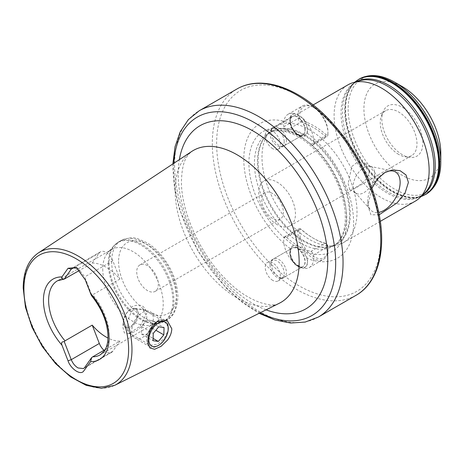 <?xml version="1.0" encoding="UTF-8"?>
<svg xmlns="http://www.w3.org/2000/svg" width="464" height="464" viewBox="0 0 464 464"><rect width="100%" height="100%" fill="white"/><g stroke="black" fill="none" stroke-linecap="round" stroke-linejoin="round"><path stroke-width="0.35" stroke-dasharray="2.32 1.74" d="M168.13 326.76L164.691 321.813L156.797 321.9L155.469 322.712L150.29 328.97L147.772 340.182L150.139 345.146L156.797 344.346C158.775 343.598 161.344 341.452 164.505 337.914L168.125 330.467M122.908 327.277L124.34 332.937L128.656 333.773L140.087 326.279L146.665 313.548C145.273 305.793 140.609 303.41 132.681 306.397C126.185 311.75 122.931 318.71 122.908 327.277M134.688 331.58L131.463 333.059L128.969 332.926L127.229 327.259C126.399 323.35 130.558 310.056 134.688 309.14L142.709 309.123L146.665 316.054C147.987 320.282 138.382 330.409 134.688 331.58M103.988 350.308A10.997 6.345 -120 0 0 106.065 351.84A10.997 6.345 -120 0 0 111.563 352.379A10.997 6.345 -120 0 0 112.798 351.236L119.909 341.115L105.177 349.624M102.753 269.085A42.758 24.685 -120 0 0 118.813 309.192A42.758 24.685 -120 0 0 149.93 325.241A42.758 24.685 -120 0 0 154.367 323.57A42.758 24.685 -120 0 0 163.224 303.995A42.758 24.685 -120 0 0 144.559 260.971A42.758 24.685 -120 0 0 111.609 249.516A42.758 24.685 -120 0 0 107.95 252.52A42.758 24.685 -120 0 0 102.753 269.085M272.786 148.729A10.689 6.171 60 0 1 265.802 139.31A10.689 6.171 60 0 1 267.438 130.744A10.689 6.171 60 0 1 272.786 131.271A10.689 6.171 60 0 1 279.769 140.691A10.689 6.171 60 0 1 278.127 149.257A10.689 6.171 60 0 1 272.786 148.729M297.621 134.392A10.689 6.171 60 0 1 290.058 121.295A10.689 6.171 60 0 1 292.274 116.406A10.689 6.171 60 0 1 297.621 116.934A10.689 6.171 60 0 1 304.604 126.353A10.689 6.171 60 0 1 302.963 134.92A10.689 6.171 60 0 1 297.621 134.392L297.894 134.548C301.652 136.497 304.651 135.952 306.901 132.901A77.668 44.84 60 0 1 353.62 222.581A77.668 44.84 60 0 1 306.901 258.309C304.651 253.825 301.652 250.432 297.894 248.124C294.211 246.135 291.74 246.372 290.499 248.837A77.668 44.84 60 0 1 243.78 159.164A77.668 44.84 60 0 1 290.499 123.43A12.215 7.053 60 0 1 290.058 120.048A12.215 7.053 60 0 1 298.7 115.06A12.215 7.053 60 0 1 306.901 132.901M290.499 123.43C291.74 128.499 294.205 132.199 297.894 134.548M272.786 280.395A10.689 6.171 60 0 1 265.802 270.976A10.689 6.171 60 0 1 267.438 262.409A10.689 6.171 60 0 1 272.786 262.937A10.689 6.171 60 0 1 279.769 272.356A10.689 6.171 60 0 1 278.127 280.923A10.689 6.171 60 0 1 272.786 280.395M306.901 258.309A12.215 7.053 60 0 1 298.7 266.678L297.621 266.058A10.689 6.171 60 0 1 290.058 252.961A10.689 6.171 60 0 1 292.274 248.072A10.689 6.171 60 0 1 297.621 248.6A10.689 6.171 60 0 1 304.604 258.019A10.689 6.171 60 0 1 302.963 266.585A10.689 6.171 60 0 1 297.621 266.058L298.7 266.678A12.215 7.053 60 0 1 290.058 251.72A12.215 7.053 60 0 1 290.499 248.837M384.436 172.799A22.858 13.195 120 0 0 383.966 173.06A22.858 13.195 120 0 0 367.807 201.057A22.858 13.195 120 0 0 370.579 209.908A22.858 13.195 120 0 0 378.728 212.402M353.15 186.4A15.271 8.816 120 0 0 355.006 192.316A15.271 8.816 120 0 0 356.317 193.389A15.271 8.816 120 0 0 368.08 189.3A15.271 8.816 120 0 0 374.75 173.93A15.271 8.816 120 0 0 371.583 166.941A15.271 8.816 120 0 0 369.999 166.344A15.271 8.816 120 0 0 358.887 172.074A15.271 8.816 120 0 0 353.15 186.4M348.151 183.512L349.653 189.544L353.429 188.813L360.197 184.672L366.867 178.512L369.75 171.048L364.924 163.096L357.767 161.878L351.834 166.506L348.151 183.512M379.198 214.774L370.985 214.815L367.807 205.83L371.844 188.361M367.807 201.057L367.807 205.83M440.8 153.219A54.363 31.39 60 0 1 402.358 175.409A54.363 31.39 60 0 1 363.921 108.831A54.363 31.39 60 0 1 402.358 86.635M402.358 154.715A29.012 16.75 60 0 1 383.194 111.505A29.012 16.75 60 0 1 402.358 107.335A29.012 16.75 60 0 1 422.536 138.376A29.012 16.75 60 0 1 409.677 157.383A29.012 16.75 60 0 1 402.358 154.715M398.617 154.379A25.961 14.987 60 0 1 381.472 115.722A25.961 14.987 60 0 1 385.636 110.699A25.961 14.987 60 0 1 398.617 111.986A25.961 14.987 60 0 1 415.576 134.862A25.961 14.987 60 0 1 411.597 155.666A25.961 14.987 60 0 1 405.171 156.768A25.961 14.987 60 0 1 398.617 154.379M277.101 224.535A25.961 14.987 60 0 1 260.142 201.66A25.961 14.987 60 0 1 264.126 180.856A25.961 14.987 60 0 1 277.101 182.143A25.961 14.987 60 0 1 294.06 205.018A25.961 14.987 60 0 1 290.081 225.823A25.961 14.987 60 0 1 277.101 224.535M272.559 218.428A15.271 8.816 60 0 1 262.583 204.972A15.271 8.816 60 0 1 264.927 192.734A15.271 8.816 60 0 1 272.559 193.494A15.271 8.816 60 0 1 282.535 206.95A15.271 8.816 60 0 1 280.198 219.188A15.271 8.816 60 0 1 272.559 218.428M147.529 265.681A15.271 8.816 -120 0 0 139.89 264.927A15.271 8.816 -120 0 0 137.553 277.159A15.271 8.816 -120 0 0 147.529 290.615A15.271 8.816 -120 0 0 155.162 291.375A15.271 8.816 -120 0 0 157.505 279.137A15.271 8.816 -120 0 0 147.529 265.681M309.5 129.775A67.193 38.79 60 0 1 353.394 188.987A67.193 38.79 60 0 1 343.093 242.829A67.193 38.79 60 0 1 336.116 245.444A67.193 38.79 60 0 1 309.5 239.499A67.193 38.79 60 0 1 267.531 186.134A67.193 38.79 60 0 1 270.147 131.179A67.193 38.79 60 0 1 275.9 126.446A67.193 38.79 60 0 1 309.5 129.775M415.222 201.185A67.193 38.79 60 0 1 381.628 197.855A67.193 38.79 60 0 1 337.734 138.643A67.193 38.79 60 0 1 348.035 84.802M119.909 341.115A42.758 24.685 60 0 1 107.99 338.041M92.22 263.059L99.331 252.938A10.997 6.345 60 0 1 100.566 251.795A10.997 6.345 60 0 1 112.798 260.716L119.909 279.044A42.758 24.685 -120 0 0 92.22 263.059L79.796 270.228M119.909 279.044L92.696 294.756L91.698 294.901L91.652 295.817M77.337 268.088L78.219 268.54L84.721 276.921L91.698 294.901M147.152 320.125L141.653 326.697L141.45 334.01L146.746 334.753L152.244 328.181L152.447 320.868L147.152 320.125L158.746 326.818M126.643 327.23A10.243 5.916 -60 0 1 123.227 322.103A10.243 5.916 -60 0 1 130.465 309.558A10.243 5.916 -60 0 1 134.287 308.612A10.243 5.916 -60 0 1 136.619 318.785A10.243 5.916 -60 0 1 126.643 327.23M126.852 328.036A10.852 6.264 -60 0 1 124.543 326.807A10.852 6.264 -60 0 1 123.227 322.602A10.852 6.264 -60 0 1 130.9 309.308A10.852 6.264 -60 0 1 134.949 308.305A10.852 6.264 -60 0 1 135.198 308.351A10.852 6.264 -60 0 1 137.338 319.278A10.852 6.264 -60 0 1 126.852 328.036M136.857 338.784A15.271 8.816 -60 0 1 134.92 338.128A15.271 8.816 -60 0 1 133.615 337.055A15.271 8.816 -60 0 1 134.775 320.752A15.271 8.816 -60 0 1 148.254 311.019A15.271 8.816 -60 0 1 148.608 311.083A15.271 8.816 -60 0 1 150.191 311.68A15.271 8.816 -60 0 1 151.015 327.77A15.271 8.816 -60 0 1 136.857 338.784M151.763 347.391A15.271 8.816 -60 0 1 149.826 346.736A15.271 8.816 -60 0 1 149.002 330.641A15.271 8.816 -60 0 1 163.16 319.626A15.271 8.816 -60 0 1 165.097 320.282A15.271 8.816 -60 0 1 168.258 327.277A15.271 8.816 -60 0 1 157.464 345.976A15.271 8.816 -60 0 1 151.763 347.391M141.653 326.697L153.248 333.39M141.45 334.01L153.045 340.704M146.746 334.753L153.108 338.424M152.244 328.181L155.858 330.269M152.447 320.868L164.041 327.561M327.961 248.536A20.004 11.548 60 0 1 313.815 256.702A20.004 11.548 60 0 1 299.669 232.203A20.004 11.548 60 0 1 299.837 229.802A1.833 1.056 60 0 1 301.119 229.274A1.833 1.056 60 0 1 301.449 229.512A68.718 39.672 -120 0 0 313.815 238.502A68.718 39.672 -120 0 0 326.186 243.791A1.833 1.056 60 0 1 326.517 243.936A1.833 1.056 60 0 1 327.793 245.943A20.004 11.548 60 0 1 327.961 248.536L327.961 249.533A21.228 12.255 -120 0 0 327.787 246.778A3.057 1.763 -120 0 0 325.653 243.438A3.057 1.763 -120 0 0 325.102 243.2A67.495 38.97 60 0 1 312.951 238.003A67.495 38.97 60 0 1 300.805 229.175A3.057 1.763 -120 0 0 300.254 228.775A3.057 1.763 -120 0 0 298.729 228.624A3.057 1.763 -120 0 0 298.12 229.651A21.228 12.255 -120 0 0 297.946 232.203A21.228 12.255 -120 0 0 307.209 253.564A21.228 12.255 -120 0 0 323.565 259.254A21.228 12.255 -120 0 0 327.961 249.533M294.617 263.419A21.228 12.255 60 0 1 283.69 240.433A21.228 12.255 60 0 1 283.869 237.881A3.057 1.763 60 0 1 284.473 236.849A3.057 1.763 60 0 1 286.549 237.4A67.495 38.97 -120 0 0 310.845 251.43A3.057 1.763 60 0 1 313.531 255.009A21.228 12.255 60 0 1 313.71 257.764A21.228 12.255 60 0 1 309.314 267.479A21.228 12.255 60 0 1 302.783 268.134L294.617 263.419A12.522 7.227 -120 0 1 289.843 251.592A12.522 7.227 -120 0 1 298.7 246.483A12.522 7.227 -120 0 1 307.551 261.818A12.522 7.227 -120 0 1 302.783 268.134M271.272 263.813A10.689 6.171 -120 0 0 275.285 273.835A10.689 6.171 -120 0 0 283.063 277.849A10.689 6.171 -120 0 0 284.177 277.431A10.689 6.171 -120 0 0 286.387 272.542A10.689 6.171 -120 0 0 281.723 261.783A10.689 6.171 -120 0 0 273.487 258.918A10.689 6.171 -120 0 0 272.571 259.672A10.689 6.171 -120 0 0 271.272 263.813M270.007 265.077A10.034 5.794 -120 0 0 273.777 274.491A10.034 5.794 -120 0 0 281.08 278.255A10.034 5.794 -120 0 0 284.2 273.267A10.034 5.794 -120 0 0 279.183 262.537A10.034 5.794 -120 0 0 271.225 261.191A10.034 5.794 -120 0 0 270.007 265.077M327.961 132.083A20.004 11.548 60 0 1 327.793 134.485A1.833 1.056 60 0 1 326.186 134.775A68.718 39.672 -120 0 0 301.449 120.495A1.833 1.056 60 0 1 299.837 118.343A20.004 11.548 60 0 1 299.669 115.751A20.004 11.548 60 0 1 313.815 107.584A20.004 11.548 60 0 1 327.961 132.083L327.961 133.081A21.228 12.255 -120 0 0 312.951 107.085A21.228 12.255 -120 0 0 302.337 106.03A21.228 12.255 -120 0 0 297.946 115.751A21.228 12.255 -120 0 0 298.12 118.506A3.057 1.763 -120 0 0 300.805 122.084A67.495 38.97 60 0 1 325.102 136.109A3.057 1.763 -120 0 0 327.178 136.66A3.057 1.763 -120 0 0 327.787 135.633A21.228 12.255 -120 0 0 327.961 133.081M302.783 118.326A21.228 12.255 60 0 1 313.71 141.311A21.228 12.255 60 0 1 313.531 143.857A3.057 1.763 60 0 1 312.922 144.89A3.057 1.763 60 0 1 310.845 144.339A67.495 38.97 -120 0 0 286.549 130.314A3.057 1.763 60 0 1 283.869 126.736A21.228 12.255 60 0 1 283.69 123.981A21.228 12.255 60 0 1 288.086 114.26A21.228 12.255 60 0 1 294.617 113.61L302.783 118.326A12.522 7.227 -120 0 1 307.551 130.152A12.522 7.227 -120 0 1 298.7 135.262A12.522 7.227 -120 0 1 289.843 119.927A12.522 7.227 -120 0 1 294.617 113.61M286.387 140.87A10.689 6.171 -120 0 0 281.723 130.117A10.689 6.171 -120 0 0 273.487 127.252A10.689 6.171 -120 0 0 272.571 128.006A10.689 6.171 -120 0 0 271.272 132.147A10.689 6.171 -120 0 0 275.285 142.17A10.689 6.171 -120 0 0 283.063 146.183A10.689 6.171 -120 0 0 284.177 145.766A10.689 6.171 -120 0 0 286.387 140.87M284.2 141.601A10.034 5.794 -120 0 0 279.183 130.871A10.034 5.794 -120 0 0 271.225 129.52A10.034 5.794 -120 0 0 270.007 133.412A10.034 5.794 -120 0 0 273.777 142.819A10.034 5.794 -120 0 0 281.08 146.589A10.034 5.794 -120 0 0 284.2 141.601M422.518 195.1A65.598 37.874 60 0 1 416.109 197.896A65.598 37.874 60 0 1 388.855 192.38A65.598 37.874 60 0 1 347.53 139.281A65.598 37.874 60 0 1 351.323 85.683A65.598 37.874 60 0 1 356.944 81.525M173.814 163.305A114.585 66.155 -120 0 0 173.629 169.522A114.585 66.155 -120 0 0 260.13 312.811M318.374 317.045A119.109 68.771 60 0 1 258.819 311.147A119.109 68.771 60 0 1 174.597 165.265A119.109 68.771 60 0 1 199.265 110.739M266.069 309.848A105.763 61.062 60 0 1 178.193 174.093A105.763 61.062 60 0 1 179.348 159.645M175.148 190.611A87.684 50.622 -120 0 0 212.419 277.779A87.684 50.622 -120 0 0 279.421 303.189C273.899 308.137 248.223 303.45 224.599 278.087C199.149 252.515 180.838 209.914 181.465 181.146C181.755 170.01 183.483 162 186.656 157.105L188.459 154.477L191.789 151.409A87.684 50.622 -120 0 0 175.148 190.611M112.798 351.236L84.721 367.442M108.332 263.511A45.646 26.355 -120 0 0 125.477 306.327A45.646 26.355 -120 0 0 158.694 323.454A45.646 26.355 -120 0 0 172.886 300.776A45.646 26.355 -120 0 0 150.069 251.969A45.646 26.355 -120 0 0 113.877 245.827A45.646 26.355 -120 0 0 108.332 263.511M109.11 262.926A45.814 26.448 -120 0 0 129.108 309.03A45.814 26.448 -120 0 0 164.413 321.303A45.814 26.448 -120 0 0 173.896 300.33A45.814 26.448 -120 0 0 153.903 254.226A45.814 26.448 -120 0 0 118.598 241.953A45.814 26.448 -120 0 0 109.11 262.926M111.679 261.441A45.814 26.448 -120 0 0 131.677 307.545A45.814 26.448 -120 0 0 166.976 319.818A45.814 26.448 -120 0 0 176.465 298.845A45.814 26.448 -120 0 0 156.467 252.741A45.814 26.448 -120 0 0 121.168 240.468A45.814 26.448 -120 0 0 111.679 261.441M118.587 261.441A40.925 23.629 -120 0 0 147.529 311.564A40.925 23.629 -120 0 0 176.465 294.855A40.925 23.629 -120 0 0 147.529 244.731A40.925 23.629 -120 0 0 118.587 261.441M38.344 252.944A76.467 44.15 -120 0 0 23.832 287.129A76.467 44.15 -120 0 0 56.335 363.15A76.467 44.15 -120 0 0 114.765 385.306M440.8 162.313A65.505 37.822 60 0 1 394.481 189.057A65.505 37.822 60 0 1 348.162 108.831A65.505 37.822 60 0 1 394.481 82.087M356.097 295.272A119.109 68.771 60 0 1 296.542 289.374A119.109 68.771 60 0 1 218.724 184.411A119.109 68.771 60 0 1 236.982 88.966M298.7 96.112A116.058 67.007 60 0 1 380.764 238.252A116.058 67.007 60 0 1 298.7 285.633A116.058 67.007 60 0 1 216.636 143.492A116.058 67.007 60 0 1 298.7 96.112M297.859 247.88A69.229 39.968 60 0 1 248.907 163.096A69.229 39.968 60 0 1 297.859 134.833A69.229 39.968 60 0 1 346.811 219.617A69.229 39.968 60 0 1 297.859 247.88M300.428 242.991A65.053 37.561 60 0 1 257.932 185.664A65.053 37.561 60 0 1 267.902 133.533A65.053 37.561 60 0 1 300.428 136.758A65.053 37.561 60 0 1 342.925 194.085A65.053 37.561 60 0 1 332.955 246.21A65.053 37.561 60 0 1 300.428 242.991M303.514 134.978A65.053 37.561 60 0 1 346.011 192.299A65.053 37.561 60 0 1 336.04 244.429A65.053 37.561 60 0 1 303.514 241.205A65.053 37.561 60 0 1 261.017 183.883A65.053 37.561 60 0 1 270.988 131.753A65.053 37.561 60 0 1 303.514 134.978M304.187 240.92A65.18 37.63 60 0 1 263.477 189.155A65.18 37.63 60 0 1 266.011 135.848A65.18 37.63 60 0 1 304.187 134.485A65.18 37.63 60 0 1 348.249 197.548A65.18 37.63 60 0 1 330.008 246.691A65.18 37.63 60 0 1 304.187 240.92M424.473 193.239A65.575 37.857 60 0 1 387.44 193.181A65.575 37.857 60 0 1 343.47 131.237A65.575 37.857 60 0 1 359.536 80.771L355.366 82.546L351.323 85.683L353.672 83.3A66.491 38.39 60 0 1 354.931 82.116L353.672 83.3A66.491 38.39 60 0 0 349.827 137.634A66.491 38.39 60 0 0 391.715 191.458A66.491 38.39 60 0 0 419.346 197.049L420.993 196.562A66.491 38.39 60 0 1 419.346 197.049L416.109 197.896L420.848 195.959L424.473 193.239M425.569 194.503A66.578 38.442 60 0 1 392.277 191.209A66.578 38.442 60 0 1 348.783 132.536A66.578 38.442 60 0 1 358.985 79.187M425.749 194.399A66.578 38.442 60 0 1 392.648 190.994A66.578 38.442 60 0 1 349.201 132.489A66.578 38.442 60 0 1 359.171 79.077M154.367 323.57L100.23 354.827A42.758 24.685 -120 0 0 109.086 335.252A42.758 24.685 -120 0 0 92.696 294.756M65.006 278.771A42.758 24.685 -120 0 0 57.472 280.766L111.609 249.516M112.798 260.716L84.721 276.921M99.331 252.938L74.136 267.484M283.869 237.881L298.12 229.651L299.837 229.802M313.531 255.009L327.787 246.778L327.793 245.943M289.843 253.089A10.689 6.171 -120 0 0 294.512 263.848A10.689 6.171 -120 0 0 302.748 266.707A10.689 6.171 -120 0 0 304.964 261.818A10.689 6.171 -120 0 0 300.295 251.059A10.689 6.171 -120 0 0 292.059 248.194A10.689 6.171 -120 0 0 289.843 253.089M286.549 237.4L300.805 229.175L301.449 229.512M310.845 251.43L325.102 243.2L326.186 243.791M313.531 143.857L327.787 135.633L327.793 134.485M283.869 126.736L298.12 118.506L299.837 118.343M304.964 130.152A10.689 6.171 -120 0 0 300.295 119.393A10.689 6.171 -120 0 0 292.059 116.528A10.689 6.171 -120 0 0 289.843 121.423A10.689 6.171 -120 0 0 294.512 132.182A10.689 6.171 -120 0 0 302.748 135.041A10.689 6.171 -120 0 0 304.964 130.152M310.845 144.339L325.102 136.109L326.186 134.775M286.549 130.314L300.805 122.084L301.449 120.495M157.11 321.552L155.469 322.712M128.656 333.778L131.44 333.036M172.875 163.925L172.811 167.759L174.487 188.048L179.44 209.31L198.203 251.581L226.165 288.127L242.312 302.429L259.121 313.31M111.563 352.379L83.52 368.573M142.709 309.123L164.691 321.813M149.93 325.241L158.694 323.454L164.413 321.303L166.976 319.818C173.391 316.871 177.028 309.215 177.898 296.85C177.41 281.903 171.715 267.832 160.811 254.643C156.49 249.644 151.844 245.665 146.873 242.707L138.336 238.96C133.997 237.04 128.273 237.545 121.168 240.468L118.598 241.953L113.877 245.827L107.95 252.52M267.438 130.744L292.274 116.406M290.058 121.295L290.058 120.048M267.438 262.409L292.274 248.072M290.058 252.961L290.058 251.72M355.006 192.316L370.579 209.908M349.653 189.544L356.317 193.389M381.472 115.722L383.194 111.505M264.126 180.856L385.636 110.699M139.89 264.927L264.927 192.734M336.116 245.444L330.008 246.691L336.04 244.429L332.955 246.21C344.688 240.143 349.282 218.527 341.452 194.19C334.382 170.711 316.535 147.007 298.596 136.938C286.044 130.1 275.813 128.969 267.902 133.533L270.988 131.753L266.011 135.848L270.147 131.179M343.093 242.829L380.3 221.345M275.9 126.446L313.113 104.963M155.162 291.375L280.198 219.188M290.081 225.823L411.597 155.666M405.171 156.768L409.677 157.383M383.966 173.06L384.917 172.515M364.924 163.096L371.583 166.941M369.999 166.344L393.025 171.036M278.127 280.923L302.963 266.585M278.127 149.257L302.963 134.92M128.969 332.926L150.139 345.146M147.952 342.554L147.778 340.182M100.566 251.795L72.5 268.001M78.219 268.54L76.369 267.473M123.227 322.103L123.227 322.602M130.465 309.558L130.9 309.308M124.543 326.807L133.615 337.055M149.826 346.736L134.92 338.128M168.258 328.524L168.258 327.277M165.097 320.282L150.191 311.68M135.198 308.351L148.608 311.083M309.314 267.479L323.565 259.254M273.487 258.918L292.059 248.194C291.479 247.857 290.916 249.243 290.383 252.341C290.528 256.343 292.21 260.153 295.435 263.772C301.107 268.668 301.455 266.748 302.748 266.707L284.177 277.431M281.08 278.255L283.063 277.849M271.225 261.191L272.571 259.672M284.473 236.849L298.729 228.624M312.951 238.003L313.815 238.502M326.517 243.936L325.653 243.438M301.119 229.274L300.254 228.775M313.815 107.584L312.951 107.085M288.086 114.26L302.337 106.03M284.177 145.766L302.748 135.041C301.455 135.082 301.107 136.996 295.435 132.107C292.21 128.487 290.528 124.677 290.383 120.675C290.911 117.583 291.473 116.197 292.059 116.528L273.487 127.252M271.225 129.52L272.571 128.006M281.08 146.589L283.063 146.183M312.922 144.89L327.178 136.66"/><path stroke-width="0.7" d="M150.951 329.051L157.11 321.552L167.04 320.253L171.796 328.756C171.686 332.624 170.242 336.412 167.458 340.129L161.083 346.335L154.628 349.27L149.936 348L147.952 342.554L147.906 341.237C147.935 337.322 148.95 333.256 150.951 329.051M168.125 330.467L168.13 326.76M107.99 338.041A42.758 24.685 60 0 1 92.22 325.131L65.006 340.843L64.281 341.69L71.259 359.67C72.813 363.44 75.098 366.212 78.109 367.975L83.52 368.573L84.721 367.442L91.698 357.518L92.696 356.828A42.758 24.685 -120 0 0 100.23 354.827L104.035 351.399C106.036 348.766 107.3 345.129 107.828 340.489L108.013 336.748C107.602 322.718 102.15 309.076 91.652 295.817M378.728 212.402A22.858 13.195 120 0 0 400.13 182.393A22.858 13.195 120 0 0 393.025 171.036A22.858 13.195 120 0 0 384.436 172.799M371.844 188.361L377.487 178.982L384.917 172.515L392.602 169.894L400.113 170.694L406.035 174.974L408.407 182.393L405.031 193.157L397.091 202.861L379.198 214.774M402.358 86.635L402.358 86.635A54.363 31.39 60 0 1 440.8 153.219L440.8 162.313A65.505 37.822 60 0 0 394.481 82.087L402.358 86.635L394.481 82.087C381.338 74.594 369.628 73.556 359.356 78.973A66.578 38.442 60 0 1 392.648 82.267A66.578 38.442 60 0 1 436.143 140.94A66.578 38.442 60 0 1 425.935 194.288A66.578 38.442 60 0 1 425.749 194.399M313.113 104.963L348.035 84.802A67.193 38.79 60 0 1 353.034 82.667A67.193 38.79 60 0 1 381.628 88.131A67.193 38.79 60 0 1 424.148 143.063A67.193 38.79 60 0 1 419.572 197.913A67.193 38.79 60 0 1 415.222 201.185L380.3 221.345M64.281 341.69C61.799 341.55 61.028 342.705 61.961 345.158L68.034 360.801C70.07 367.645 79.437 375.446 83.346 371.513L90.561 361.671L91.698 357.518M105.177 349.624L92.696 356.828M79.796 270.228L64.281 279.073L71.259 269.149L72.5 268.001L77.337 268.088M91.698 294.901C91.889 296.368 91.512 295.875 90.561 293.434L85.301 279.873L76.369 267.473L68.034 268.285L61.961 276.921C61.028 278.272 61.799 278.992 64.281 279.073L57.472 280.766A42.758 24.685 -120 0 0 48.621 300.341A42.758 24.685 -120 0 0 65.006 340.843M92.22 325.131L99.331 343.459A10.997 6.345 -120 0 0 103.988 350.308M153.416 346.625A13.746 7.934 -60 0 1 150.29 332.978A13.746 7.934 -60 0 1 163.67 321.639A13.746 7.934 -60 0 1 168.258 328.524A13.746 7.934 -60 0 1 158.543 345.355A13.746 7.934 -60 0 1 153.416 346.625M163.838 334.875L164.041 327.561L158.746 326.818L153.248 333.39L153.045 340.704L158.34 341.44L163.838 334.875L155.858 330.269M153.108 338.424L158.34 341.44M356.944 81.525A65.598 37.874 60 0 1 388.855 85.26A65.598 37.874 60 0 1 431.462 142.268A65.598 37.874 60 0 1 422.518 195.1M260.13 312.811A114.585 66.155 -120 0 0 335.675 263.082A114.585 66.155 -120 0 0 257.392 124.381A114.585 66.155 -120 0 0 173.814 163.305M172.875 163.925L175.021 146.781L180.194 131.828L188.355 119.613L199.265 110.739A119.109 68.771 60 0 1 258.819 116.638A119.109 68.771 60 0 1 343.047 262.52A119.109 68.771 60 0 1 318.374 317.045L356.097 295.272C378.873 282.483 387.138 247.996 378.056 209.293C368.143 163.746 334.15 114.944 298.068 94.714C283.835 86.53 270.28 82.685 257.404 83.172C249.905 83.526 243.095 85.457 236.982 88.966A119.109 68.771 60 0 1 296.542 94.865A119.109 68.771 60 0 1 374.355 199.827A119.109 68.771 60 0 1 356.097 295.272M179.348 159.645A105.763 61.062 60 0 1 259.55 135.041A105.763 61.062 60 0 1 327.764 260.443A105.763 61.062 60 0 1 266.069 309.848M114.765 385.306L279.421 303.189A87.684 50.622 -120 0 0 299.152 262.201A87.684 50.622 -120 0 0 259.863 172.904A87.684 50.622 -120 0 0 191.789 151.409L38.344 252.944C28.368 259.973 23.316 271.684 23.2 288.074L25.456 307.209L32.022 327.248L42.334 346.567L55.552 363.585L70.598 376.884L86.281 385.381L101.407 388.316L114.765 385.306A76.467 44.15 -120 0 0 131.973 349.566A76.467 44.15 -120 0 0 97.713 271.689A76.467 44.15 -120 0 0 38.344 252.944M128.609 349.514A74.031 42.74 -120 0 0 76.264 258.848A74.031 42.74 -120 0 0 23.913 289.072A74.031 42.74 -120 0 0 76.264 379.738A74.031 42.74 -120 0 0 128.609 349.514M353.034 82.667L359.536 80.771A65.575 37.857 60 0 1 387.44 86.095A65.575 37.857 60 0 1 428.933 139.705A65.575 37.857 60 0 1 424.473 193.239L419.572 197.913M425.569 194.503A66.578 38.442 60 0 0 435.771 141.155A66.578 38.442 60 0 0 392.277 82.482A66.578 38.442 60 0 0 358.985 79.187L354.919 82.122A66.491 38.39 60 0 1 391.715 82.876A66.491 38.39 60 0 1 436.102 144.884A66.491 38.39 60 0 1 420.999 196.55L425.935 194.288C435.76 188.1 440.713 177.445 440.8 162.313M90.561 361.671A46.423 26.802 -120 0 0 109.086 338.244A46.423 26.802 -120 0 0 90.561 293.434M61.961 276.921A46.423 26.802 -120 0 0 43.436 300.341A46.423 26.802 -120 0 0 61.961 345.158M359.171 79.077A66.578 38.442 60 0 1 359.356 78.973L358.985 79.187M99.331 343.459L71.259 359.67L68.034 360.801M74.136 267.484L71.259 269.149L68.034 268.285M199.265 110.739L236.982 88.966M259.121 313.31L275.042 320.027L290.58 323.019L305.237 322.062L318.374 317.045M158.543 345.355L157.464 345.976"/></g></svg>
